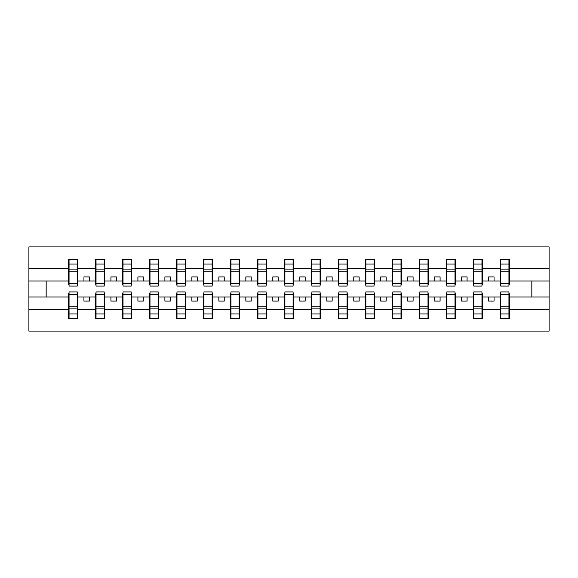 <?xml version="1.0" encoding="UTF-8"?>
<svg xmlns="http://www.w3.org/2000/svg" width="578" height="578" viewBox="0 0 578 578"><rect width="100%" height="100%" fill="white"/><g stroke="black" fill="none" stroke-linecap="round" stroke-linejoin="round"><path stroke-width="0.87" d="M69.049 293.747L68.616 293.747L68.616 309.454L28.9 309.454L28.9 331.093L549.1 331.093L549.1 309.454L509.384 309.454L509.384 318.68L500.317 318.68L500.75 318.68L500.75 291.912L508.951 291.912L508.951 306.802L500.75 306.802M500.75 293.747L500.317 293.747L500.317 296.984L488.663 296.984L488.663 301.087L494.06 301.087L494.06 296.984M500.317 318.68L500.317 296.984M508.951 293.747L509.384 293.747L509.384 309.454M473.765 293.747L473.339 293.747L473.339 296.984L461.678 296.984L461.678 301.087L467.075 301.087L467.075 296.984M500.317 309.454L482.399 309.454L482.399 318.68L473.339 318.68L473.339 296.984M481.973 293.747L482.399 293.747L482.399 309.454M446.787 293.747L446.353 293.747L446.353 296.984L434.699 296.984L434.699 301.087L440.096 301.087L440.096 296.984M473.339 309.454L455.421 309.454L455.421 318.68L446.353 318.68L446.353 296.984M454.987 293.747L455.421 293.747L455.421 309.454M419.809 293.747L419.375 293.747L419.375 296.984L407.721 296.984L407.721 301.087L413.111 301.087L413.111 296.984M446.353 309.454L428.442 309.454L428.442 318.68L419.375 318.68L419.375 296.984M428.009 293.747L428.442 293.747L428.442 309.454M392.823 293.747L392.39 293.747L392.39 296.984L380.736 296.984L380.736 301.087L386.133 301.087L386.133 296.984M419.375 309.454L401.457 309.454L401.457 318.68L392.39 318.68L392.39 296.984M401.024 293.747L401.457 293.747L401.457 309.454M365.845 293.747L365.412 293.747L365.412 296.984L353.758 296.984L353.758 301.087L359.155 301.087L359.155 296.984M392.39 309.454L374.479 309.454L374.479 318.68L365.412 318.68L365.412 296.984M374.045 293.747L374.479 293.747L374.479 309.454M338.86 293.747L338.426 293.747L338.426 296.984L326.772 296.984L326.772 301.087L332.169 301.087L332.169 296.984M365.412 309.454L347.494 309.454L347.494 318.68L338.426 318.68L338.426 296.984M347.067 293.747L347.494 293.747L347.494 309.454M311.882 293.747L311.448 293.747L311.448 296.984L299.794 296.984L299.794 301.087L305.191 301.087L305.191 296.984M338.426 309.454L320.515 309.454L320.515 318.68L311.448 318.68L311.448 296.984M320.082 293.747L320.515 293.747L320.515 309.454M284.896 293.747L284.47 293.747L284.47 296.984L272.809 296.984L272.809 301.087L278.206 301.087L278.206 296.984M311.448 309.454L293.53 309.454L293.53 318.68L284.47 318.68L284.47 296.984M293.104 293.747L293.53 293.747L293.53 309.454M257.918 293.747L257.485 293.747L257.485 296.984L245.831 296.984L245.831 301.087L251.228 301.087L251.228 296.984M284.47 309.454L266.552 309.454L266.552 318.68L257.485 318.68L257.485 296.984M266.118 293.747L266.552 293.747L266.552 309.454M230.933 293.747L230.506 293.747L230.506 296.984L218.845 296.984L218.845 301.087L224.242 301.087L224.242 296.984M257.485 309.454L239.574 309.454L239.574 318.68L230.506 318.68L230.506 296.984M239.14 293.747L239.574 293.747L239.574 309.454M203.955 293.747L203.521 293.747L203.521 296.984L191.867 296.984L191.867 301.087L197.264 301.087L197.264 296.984M230.506 309.454L212.588 309.454L212.588 318.68L203.521 318.68L203.521 296.984M212.155 293.747L212.588 293.747L212.588 309.454M176.976 293.747L176.543 293.747L176.543 296.984L164.889 296.984L164.889 301.087L170.279 301.087L170.279 296.984M203.521 309.454L185.61 309.454L185.61 318.68L176.543 318.68L176.543 296.984M185.177 293.747L185.61 293.747L185.61 309.454M149.991 293.747L149.558 293.747L149.558 296.984L137.904 296.984L137.904 301.087L143.301 301.087L143.301 296.984M176.543 309.454L158.625 309.454L158.625 318.68L149.558 318.68L149.558 296.984M158.191 293.747L158.625 293.747L158.625 309.454M123.013 293.747L122.579 293.747L122.579 296.984L110.925 296.984L110.925 301.087L116.323 301.087L116.323 296.984M149.558 309.454L131.647 309.454L131.647 318.68L122.579 318.68L122.579 296.984M131.213 293.747L131.647 293.747L131.647 309.454M96.027 293.747L95.601 293.747L95.601 296.984L83.94 296.984L83.94 301.087L89.337 301.087L89.337 296.984M122.579 309.454L104.661 309.454L104.661 318.68L95.601 318.68L95.601 296.984M104.235 293.747L104.661 293.747L104.661 309.454M500.75 283.574L508.951 283.574L508.951 286.088L500.75 286.088L500.75 259.32L500.317 259.32L500.317 268.546L482.399 268.546L482.399 284.253L481.973 284.253M500.75 284.253L500.317 284.253L500.317 268.546M473.765 283.574L481.973 283.574L481.973 286.088L473.765 286.088L473.765 259.32L473.339 259.32L473.339 268.546L455.421 268.546L455.421 284.253L454.987 284.253M473.765 284.253L473.339 284.253L473.339 268.546M446.787 283.574L454.987 283.574L454.987 286.088L446.787 286.088L446.787 259.32L446.353 259.32L446.353 268.546L428.442 268.546L428.442 284.253L428.009 284.253M446.787 284.253L446.353 284.253L446.353 268.546M419.809 283.574L428.009 283.574L428.009 286.088L419.809 286.088L419.809 259.32L419.375 259.32L419.375 268.546L401.457 268.546L401.457 284.253L401.024 284.253M419.809 284.253L419.375 284.253L419.375 268.546M392.823 283.574L401.024 283.574L401.024 286.088L392.823 286.088L392.823 259.32L392.39 259.32L392.39 268.546L374.479 268.546L374.479 284.253L374.045 284.253M392.823 284.253L392.39 284.253L392.39 268.546M365.845 283.574L374.045 283.574L374.045 286.088L365.845 286.088L365.845 259.32L365.412 259.32L365.412 268.546L347.494 268.546L347.494 284.253L347.067 284.253M365.845 284.253L365.412 284.253L365.412 268.546M338.86 283.574L347.067 283.574L347.067 286.088L338.86 286.088L338.86 259.32L338.426 259.32L338.426 268.546L320.515 268.546L320.515 284.253L320.082 284.253M338.86 284.253L338.426 284.253L338.426 268.546M311.882 283.574L320.082 283.574L320.082 286.088L311.882 286.088L311.882 259.32L311.448 259.32L311.448 268.546L293.53 268.546L293.53 284.253L293.104 284.253M311.882 284.253L311.448 284.253L311.448 268.546M284.896 283.574L293.104 283.574L293.104 286.088L284.896 286.088L284.896 259.32L284.47 259.32L284.47 268.546L266.552 268.546L266.552 284.253L266.118 284.253M284.896 284.253L284.47 284.253L284.47 268.546M257.918 283.574L266.118 283.574L266.118 286.088L257.918 286.088L257.918 259.32L257.485 259.32L257.485 268.546L239.574 268.546L239.574 284.253L239.14 284.253M257.918 284.253L257.485 284.253L257.485 268.546M230.933 283.574L239.14 283.574L239.14 286.088L230.933 286.088L230.933 259.32L230.506 259.32L230.506 268.546L212.588 268.546L212.588 284.253L212.155 284.253M230.933 284.253L230.506 284.253L230.506 268.546M203.955 283.574L212.155 283.574L212.155 286.088L203.955 286.088L203.955 259.32L203.521 259.32L203.521 268.546L185.61 268.546L185.61 284.253L185.177 284.253M203.955 284.253L203.521 284.253L203.521 268.546M176.976 283.574L185.177 283.574L185.177 286.088L176.976 286.088L176.976 259.32L176.543 259.32L176.543 268.546L158.625 268.546L158.625 284.253L158.191 284.253M176.976 284.253L176.543 284.253L176.543 268.546M149.991 283.574L158.191 283.574L158.191 286.088L149.991 286.088L149.991 259.32L149.558 259.32L149.558 268.546L131.647 268.546L131.647 284.253L131.213 284.253M149.991 284.253L149.558 284.253L149.558 268.546M123.013 283.574L131.213 283.574L131.213 286.088L123.013 286.088L123.013 259.32L122.579 259.32L122.579 268.546L104.661 268.546L104.661 284.253L104.235 284.253M123.013 284.253L122.579 284.253L122.579 268.546M96.027 283.574L104.235 283.574L104.235 286.088L96.027 286.088L96.027 259.32L95.601 259.32L95.601 268.546L77.683 268.546L77.683 259.32L77.25 259.32L77.25 286.088L69.049 286.088L69.049 271.198L77.25 271.198M96.027 284.253L95.601 284.253L95.601 268.546M68.616 309.454L68.616 318.68L77.683 318.68L77.683 293.747L77.25 293.747M69.049 271.198L69.049 259.32L68.616 259.32L68.616 268.546L28.9 268.546L28.9 246.907L549.1 246.907L549.1 268.546L509.384 268.546L509.384 284.253L508.951 284.253M69.049 284.253L68.616 284.253L68.616 268.546M500.317 259.32L509.384 259.32L509.384 268.546M473.339 259.32L482.399 259.32L482.399 268.546M446.353 259.32L455.421 259.32L455.421 268.546M419.375 259.32L428.442 259.32L428.442 268.546M392.39 259.32L401.457 259.32L401.457 268.546M365.412 259.32L374.479 259.32L374.479 268.546M338.426 259.32L347.494 259.32L347.494 268.546M311.448 259.32L320.515 259.32L320.515 268.546M284.47 259.32L293.53 259.32L293.53 268.546M257.485 259.32L266.552 259.32L266.552 268.546M230.506 259.32L239.574 259.32L239.574 268.546M203.521 259.32L212.588 259.32L212.588 268.546M176.543 259.32L185.61 259.32L185.61 268.546M149.558 259.32L158.625 259.32L158.625 268.546M122.579 259.32L131.647 259.32L131.647 268.546M95.601 259.32L104.661 259.32L104.661 268.546M95.601 309.454L77.683 309.454M68.616 259.32L77.683 259.32M488.663 296.984L482.399 296.984M500.317 281.016L494.06 281.016L494.06 276.913L488.663 276.913L488.663 281.016L482.399 281.016M488.663 281.016L494.06 281.016M461.678 296.984L455.421 296.984M473.339 281.016L467.075 281.016L467.075 276.913L461.678 276.913L461.678 281.016L455.421 281.016M461.678 281.016L467.075 281.016M434.699 296.984L428.442 296.984M446.353 281.016L440.096 281.016L440.096 276.913L434.699 276.913L434.699 281.016L428.442 281.016M434.699 281.016L440.096 281.016M407.721 296.984L401.457 296.984M419.375 281.016L413.111 281.016L413.111 276.913L407.721 276.913L407.721 281.016L401.457 281.016M407.721 281.016L413.111 281.016M380.736 296.984L374.479 296.984M392.39 281.016L386.133 281.016L386.133 276.913L380.736 276.913L380.736 281.016L374.479 281.016M380.736 281.016L386.133 281.016M353.758 296.984L347.494 296.984M365.412 281.016L359.155 281.016L359.155 276.913L353.758 276.913L353.758 281.016L347.494 281.016M353.758 281.016L359.155 281.016M326.772 296.984L320.515 296.984M338.426 281.016L332.169 281.016L332.169 276.913L326.772 276.913L326.772 281.016L320.515 281.016M326.772 281.016L332.169 281.016M299.794 296.984L293.53 296.984M311.448 281.016L305.191 281.016L305.191 276.913L299.794 276.913L299.794 281.016L293.53 281.016M299.794 281.016L305.191 281.016M272.809 296.984L266.552 296.984M284.47 281.016L278.206 281.016L278.206 276.913L272.809 276.913L272.809 281.016L266.552 281.016M272.809 281.016L278.206 281.016M245.831 296.984L239.574 296.984M257.485 281.016L251.228 281.016L251.228 276.913L245.831 276.913L245.831 281.016L239.574 281.016M245.831 281.016L251.228 281.016M218.845 296.984L212.588 296.984M230.506 281.016L224.242 281.016L224.242 276.913L218.845 276.913L218.845 281.016L212.588 281.016M218.845 281.016L224.242 281.016M191.867 296.984L185.61 296.984M203.521 281.016L197.264 281.016L197.264 276.913L191.867 276.913L191.867 281.016L185.61 281.016M191.867 281.016L197.264 281.016M164.889 296.984L158.625 296.984M176.543 281.016L170.279 281.016L170.279 276.913L164.889 276.913L164.889 281.016L158.625 281.016M164.889 281.016L170.279 281.016M137.904 296.984L131.647 296.984M149.558 281.016L143.301 281.016L143.301 276.913L137.904 276.913L137.904 281.016L131.647 281.016M137.904 281.016L143.301 281.016M110.925 296.984L104.661 296.984M122.579 281.016L116.323 281.016L116.323 276.913L110.925 276.913L110.925 281.016L104.661 281.016M110.925 281.016L116.323 281.016M83.94 296.984L77.683 296.984M95.601 281.016L89.337 281.016L89.337 276.913L83.94 276.913L83.94 281.016L77.683 281.016L77.683 268.546M83.94 281.016L89.337 281.016M77.683 281.016L77.683 284.253L77.25 284.253M68.616 296.984L28.9 296.984L28.9 268.546M28.9 309.454L28.9 296.984M68.616 281.016L28.9 281.016M549.1 309.454L549.1 268.546M46.168 296.984L46.168 281.016M549.1 281.016L531.832 281.016L531.832 296.984L509.384 296.984M549.1 296.984L531.832 296.984M531.832 281.016L509.384 281.016M77.25 264.717L77.683 264.717M68.616 264.717L69.049 264.717M69.049 269.095L77.25 269.095M68.616 318.68L69.049 318.68L69.049 291.912L77.25 291.912L77.25 306.802L69.049 306.802M69.049 313.283L68.616 313.283M77.683 313.283L77.25 313.283M77.25 306.802L77.25 318.68L77.683 318.68M77.25 308.905L69.049 308.905M104.661 259.32L104.235 259.32L104.235 283.574M104.235 264.717L104.661 264.717M95.601 264.717L96.027 264.717M96.027 271.198L104.235 271.198M96.027 269.095L104.235 269.095M131.647 259.32L131.213 259.32L131.213 283.574M131.213 264.717L131.647 264.717M122.579 264.717L123.013 264.717M123.013 271.198L131.213 271.198M123.013 269.095L131.213 269.095M158.625 259.32L158.191 259.32L158.191 283.574M158.191 264.717L158.625 264.717M149.558 264.717L149.991 264.717M149.991 271.198L158.191 271.198M149.991 269.095L158.191 269.095M185.61 259.32L185.177 259.32L185.177 283.574M185.177 264.717L185.61 264.717M176.543 264.717L176.976 264.717M176.976 271.198L185.177 271.198M176.976 269.095L185.177 269.095M95.601 318.68L96.027 318.68L96.027 291.912L104.235 291.912L104.235 306.802L96.027 306.802M96.027 313.283L95.601 313.283M104.661 313.283L104.235 313.283M104.235 306.802L104.235 318.68L104.661 318.68M104.235 308.905L96.027 308.905M122.579 318.68L123.013 318.68L123.013 291.912L131.213 291.912L131.213 306.802L123.013 306.802M123.013 313.283L122.579 313.283M131.647 313.283L131.213 313.283M131.213 306.802L131.213 318.68L131.647 318.68M131.213 308.905L123.013 308.905M149.558 318.68L149.991 318.68L149.991 291.912L158.191 291.912L158.191 306.802L149.991 306.802M149.991 313.283L149.558 313.283M158.625 313.283L158.191 313.283M158.191 306.802L158.191 318.68L158.625 318.68M158.191 308.905L149.991 308.905M176.543 318.68L176.976 318.68L176.976 291.912L185.177 291.912L185.177 306.802L176.976 306.802M176.976 313.283L176.543 313.283M185.61 313.283L185.177 313.283M185.177 306.802L185.177 318.68L185.61 318.68M185.177 308.905L176.976 308.905M212.588 259.32L212.155 259.32L212.155 283.574M212.155 264.717L212.588 264.717M203.521 264.717L203.955 264.717M203.955 271.198L212.155 271.198M203.955 269.095L212.155 269.095M203.521 318.68L203.955 318.68L203.955 291.912L212.155 291.912L212.155 306.802L203.955 306.802M203.955 313.283L203.521 313.283M212.588 313.283L212.155 313.283M212.155 306.802L212.155 318.68L212.588 318.68M212.155 308.905L203.955 308.905M239.574 259.32L239.14 259.32L239.14 283.574M239.14 264.717L239.574 264.717M230.506 264.717L230.933 264.717M230.933 271.198L239.14 271.198M230.933 269.095L239.14 269.095M230.506 318.68L230.933 318.68L230.933 291.912L239.14 291.912L239.14 306.802L230.933 306.802M230.933 313.283L230.506 313.283M239.574 313.283L239.14 313.283M239.14 306.802L239.14 318.68L239.574 318.68M239.14 308.905L230.933 308.905M266.552 259.32L266.118 259.32L266.118 283.574M266.118 264.717L266.552 264.717M257.485 264.717L257.918 264.717M257.918 271.198L266.118 271.198M257.918 269.095L266.118 269.095M257.485 318.68L257.918 318.68L257.918 291.912L266.118 291.912L266.118 306.802L257.918 306.802M257.918 313.283L257.485 313.283M266.552 313.283L266.118 313.283M266.118 306.802L266.118 318.68L266.552 318.68M266.118 308.905L257.918 308.905M293.53 259.32L293.104 259.32L293.104 283.574M293.104 264.717L293.53 264.717M284.47 264.717L284.896 264.717M284.896 271.198L293.104 271.198M284.896 269.095L293.104 269.095M284.47 318.68L284.896 318.68L284.896 291.912L293.104 291.912L293.104 306.802L284.896 306.802M284.896 313.283L284.47 313.283M293.53 313.283L293.104 313.283M293.104 306.802L293.104 318.68L293.53 318.68M293.104 308.905L284.896 308.905M320.515 259.32L320.082 259.32L320.082 283.574M320.082 264.717L320.515 264.717M311.448 264.717L311.882 264.717M311.882 271.198L320.082 271.198M311.882 269.095L320.082 269.095M311.448 318.68L311.882 318.68L311.882 291.912L320.082 291.912L320.082 306.802L311.882 306.802M311.882 313.283L311.448 313.283M320.515 313.283L320.082 313.283M320.082 306.802L320.082 318.68L320.515 318.68M320.082 308.905L311.882 308.905M347.494 259.32L347.067 259.32L347.067 283.574M347.067 264.717L347.494 264.717M338.426 264.717L338.86 264.717M338.86 271.198L347.067 271.198M338.86 269.095L347.067 269.095M338.426 318.68L338.86 318.68L338.86 291.912L347.067 291.912L347.067 306.802L338.86 306.802M338.86 313.283L338.426 313.283M347.494 313.283L347.067 313.283M347.067 306.802L347.067 318.68L347.494 318.68M347.067 308.905L338.86 308.905M374.479 259.32L374.045 259.32L374.045 283.574M374.045 264.717L374.479 264.717M365.412 264.717L365.845 264.717M365.845 271.198L374.045 271.198M365.845 269.095L374.045 269.095M365.412 318.68L365.845 318.68L365.845 291.912L374.045 291.912L374.045 306.802L365.845 306.802M365.845 313.283L365.412 313.283M374.479 313.283L374.045 313.283M374.045 306.802L374.045 318.68L374.479 318.68M374.045 308.905L365.845 308.905M401.457 259.32L401.024 259.32L401.024 283.574M401.024 264.717L401.457 264.717M392.39 264.717L392.823 264.717M392.823 271.198L401.024 271.198M392.823 269.095L401.024 269.095M392.39 318.68L392.823 318.68L392.823 291.912L401.024 291.912L401.024 306.802L392.823 306.802M392.823 313.283L392.39 313.283M401.457 313.283L401.024 313.283M401.024 306.802L401.024 318.68L401.457 318.68M401.024 308.905L392.823 308.905M428.442 259.32L428.009 259.32L428.009 283.574M428.009 264.717L428.442 264.717M419.375 264.717L419.809 264.717M419.809 271.198L428.009 271.198M419.809 269.095L428.009 269.095M419.375 318.68L419.809 318.68L419.809 291.912L428.009 291.912L428.009 306.802L419.809 306.802M419.809 313.283L419.375 313.283M428.442 313.283L428.009 313.283M428.009 306.802L428.009 318.68L428.442 318.68M428.009 308.905L419.809 308.905M455.421 259.32L454.987 259.32L454.987 283.574M454.987 264.717L455.421 264.717M446.353 264.717L446.787 264.717M446.787 271.198L454.987 271.198M446.787 269.095L454.987 269.095M446.353 318.68L446.787 318.68L446.787 291.912L454.987 291.912L454.987 306.802L446.787 306.802M446.787 313.283L446.353 313.283M455.421 313.283L454.987 313.283M454.987 306.802L454.987 318.68L455.421 318.68M454.987 308.905L446.787 308.905M482.399 259.32L481.973 259.32L481.973 283.574M481.973 264.717L482.399 264.717M473.339 264.717L473.765 264.717M473.765 271.198L481.973 271.198M473.765 269.095L481.973 269.095M473.339 318.68L473.765 318.68L473.765 291.912L481.973 291.912L481.973 306.802L473.765 306.802M473.765 313.283L473.339 313.283M482.399 313.283L481.973 313.283M481.973 306.802L481.973 318.68L482.399 318.68M481.973 308.905L473.765 308.905M509.384 259.32L508.951 259.32L508.951 283.574M508.951 264.717L509.384 264.717M500.317 264.717L500.75 264.717M500.75 271.198L508.951 271.198M500.75 269.095L508.951 269.095M500.75 313.283L500.317 313.283M509.384 313.283L508.951 313.283M508.951 306.802L508.951 318.68L509.384 318.68M508.951 308.905L500.75 308.905M69.049 283.574L77.25 283.574M69.049 264.045L77.25 264.045M77.25 294.426L69.049 294.426M77.25 313.955L69.049 313.955M96.027 264.045L104.235 264.045M123.013 264.045L131.213 264.045M149.991 264.045L158.191 264.045M176.976 264.045L185.177 264.045M104.235 294.426L96.027 294.426M104.235 313.955L96.027 313.955M131.213 294.426L123.013 294.426M131.213 313.955L123.013 313.955M158.191 294.426L149.991 294.426M158.191 313.955L149.991 313.955M185.177 294.426L176.976 294.426M185.177 313.955L176.976 313.955M203.955 264.045L212.155 264.045M212.155 294.426L203.955 294.426M212.155 313.955L203.955 313.955M230.933 264.045L239.14 264.045M239.14 294.426L230.933 294.426M239.14 313.955L230.933 313.955M257.918 264.045L266.118 264.045M266.118 294.426L257.918 294.426M266.118 313.955L257.918 313.955M284.896 264.045L293.104 264.045M293.104 294.426L284.896 294.426M293.104 313.955L284.896 313.955M311.882 264.045L320.082 264.045M320.082 294.426L311.882 294.426M320.082 313.955L311.882 313.955M338.86 264.045L347.067 264.045M347.067 294.426L338.86 294.426M347.067 313.955L338.86 313.955M365.845 264.045L374.045 264.045M374.045 294.426L365.845 294.426M374.045 313.955L365.845 313.955M392.823 264.045L401.024 264.045M401.024 294.426L392.823 294.426M401.024 313.955L392.823 313.955M419.809 264.045L428.009 264.045M428.009 294.426L419.809 294.426M428.009 313.955L419.809 313.955M446.787 264.045L454.987 264.045M454.987 294.426L446.787 294.426M454.987 313.955L446.787 313.955M473.765 264.045L481.973 264.045M481.973 294.426L473.765 294.426M481.973 313.955L473.765 313.955M500.75 264.045L508.951 264.045M508.951 294.426L500.75 294.426M508.951 313.955L500.75 313.955"/></g></svg>
